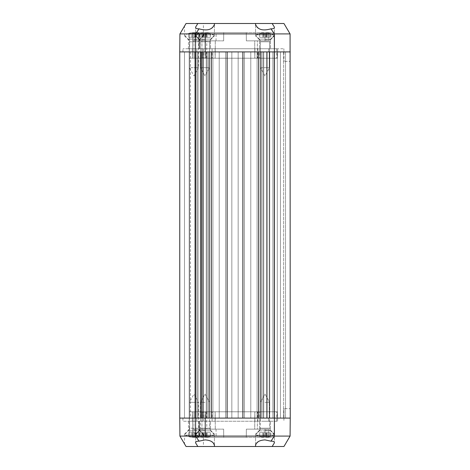 <?xml version="1.0" encoding="UTF-8"?>
<svg xmlns="http://www.w3.org/2000/svg" width="470" height="470" viewBox="0 0 470 470"><rect width="100%" height="100%" fill="white"/><g stroke="black" fill="none" stroke-linecap="round" stroke-linejoin="round"><path stroke-width="0.35" stroke-dasharray="2.35 1.76" d="M272.165 23.5L255.621 23.5L255.527 24.34C256.121 27.842 259.276 29.763 264.986 30.109L270.943 28.817C273.188 28.958 274.351 28.406 274.427 27.16L272.165 23.5L283.951 23.5L290.084 33.916L290.243 418.089L285.507 418.089L290.243 418.089L290.243 51.912L189.228 51.912L290.243 51.912L290.243 418.089L227.11 418.089L227.11 51.912L242.89 51.912L242.89 418.089L258.676 418.089L258.676 51.912L242.89 51.912L274.457 51.912L179.757 51.912L227.11 51.912L211.324 51.912L211.324 418.089L227.11 418.089L179.757 418.089L194.909 418.089L179.757 418.089L194.909 418.089L179.757 418.089L179.916 436.084L186.05 446.5L203.434 446.5L186.05 446.5L184.516 443.892L186.05 446.5L214.379 446.5L214.473 445.66C212.334 440.284 207.194 438.792 199.057 441.183C196.812 441.042 195.649 441.594 195.573 442.84L197.835 446.5M194.909 51.912L184.493 51.912L194.909 51.912L194.909 418.089L194.909 51.912M197.835 23.5L195.573 27.16C195.649 28.406 196.812 28.958 199.057 28.817L205.014 30.109C210.725 29.763 213.879 27.842 214.473 24.34L214.379 23.5L186.05 23.5L184.516 26.108L186.05 23.5L203.434 23.5L186.05 23.5L179.916 33.916L179.757 418.089L179.757 51.912L179.757 418.089L179.757 51.912L179.757 418.089L195.543 418.089L195.608 436.084L274.392 436.084L270.943 441.183C262.806 438.792 257.666 440.284 255.527 445.66L255.621 446.5L272.165 446.5L274.427 442.84C274.351 441.594 273.188 441.042 270.943 441.183M184.493 51.912L184.493 418.089L184.493 51.912M285.507 51.912L285.507 418.089L189.228 418.089L285.507 418.089L285.507 51.912M280.455 51.912L280.455 418.089L280.455 51.912M277.3 51.912L277.3 418.089L277.3 51.912L277.3 418.089L283.616 418.089L283.616 51.912L283.616 418.089L277.3 418.089L277.3 51.912L277.3 418.089L277.3 51.912L283.616 51.912L277.3 51.912M272.882 51.912L272.882 418.089L272.882 51.912M262.953 51.912L262.953 418.089L262.953 51.912M266.719 51.912L266.719 418.089L266.719 51.912M269.216 51.912L269.216 418.089L269.216 51.912M267.125 51.912L267.125 418.089L267.125 51.912M260.58 51.912L260.58 418.089L260.58 51.912M257.096 51.912L257.096 418.089L257.096 51.912M250.786 51.912L250.786 418.089L250.786 51.912M244.471 51.912L244.471 418.089L244.471 51.912M238.155 51.912L238.155 418.089L238.155 51.912M231.845 51.912L231.845 418.089L231.845 51.912M225.53 51.912L225.53 418.089L225.53 51.912M219.214 51.912L219.214 418.089L219.214 51.912M212.904 51.912L212.904 418.089L212.904 51.912M209.42 51.912L209.42 418.089L209.42 51.912M202.876 51.912L202.876 418.089L202.876 51.912M200.784 51.912L200.784 418.089L200.784 51.912M203.281 51.912L203.281 418.089L203.281 51.912M207.123 51.912L207.123 418.089L207.123 51.912M189.228 51.912L189.228 418.089L189.228 51.912M201.853 51.912L201.853 418.089L201.853 51.912M197.118 51.912L197.118 418.089L197.118 51.912M201.454 51.912L201.454 418.089L201.454 51.912M195.855 51.912L195.855 418.089L195.855 51.912M189.463 51.912L189.463 418.089L189.463 51.912M270.943 28.817L274.392 33.916L274.392 436.084L290.084 436.084L283.951 446.5L272.165 446.5M258.676 51.912L258.676 418.089L258.676 51.912M242.89 51.912L242.89 418.089L242.89 51.912M227.11 51.912L227.11 418.089L227.11 51.912M211.324 51.912L211.324 418.089L211.324 51.912M290.084 33.916L195.608 33.916L195.543 51.912L195.543 418.089L290.243 418.089L290.084 436.084M268.611 32.653L246.298 32.653L274.151 32.653L268.611 32.653L268.64 40.861L264.986 40.861L268.64 40.861L268.611 32.653M246.356 40.861L264.986 40.861L246.356 40.861L246.298 32.653L192.688 32.653L246.298 32.653L246.356 40.861L254.722 40.861L246.356 40.861M223.644 40.861L223.702 32.653L223.644 40.861L192.618 40.861L205.014 40.861L192.618 40.861L192.688 32.653L205.566 32.653L192.688 32.653L205.566 32.653L192.688 32.653L192.618 40.861L193.963 40.861L192.618 40.861L192.688 32.653L192.618 40.861L223.644 40.861M193.963 40.861L216.059 40.861L192.618 40.861L193.963 40.861L193.963 32.653L193.963 58.221L192.465 58.221L274.374 58.221L274.151 32.653L274.374 58.221L254.834 58.221L254.722 40.861L257.349 40.861L254.722 40.861L254.834 58.221L215.166 58.221L215.278 40.861L215.166 58.221L192.465 58.221L192.688 32.653L192.465 58.221L206.671 58.221L192.383 58.221L193.963 58.221L193.963 40.861M268.64 40.861L257.349 40.861L268.64 40.861M198.892 32.971L189.698 32.971L198.892 32.971L189.698 32.971L198.892 32.971L199.027 48.757L189.557 48.757L199.027 48.757L198.892 32.971L199.027 48.757L189.557 48.757L189.698 32.971L189.557 48.757L199.027 48.757L198.892 32.971M189.557 48.757L189.698 32.971L189.557 48.757M193.963 39.833L199.409 39.833L193.963 39.833M193.963 36.125L203.322 36.125L193.963 36.125M205.014 39.833L199.562 39.833L205.014 39.833M205.014 36.125L195.649 36.125L205.014 36.125M264.986 39.833L270.438 39.833L264.986 39.833M264.986 36.125L274.351 36.125L264.986 36.125M214.379 23.5L255.621 23.5M179.916 33.916L195.608 33.916L199.057 28.817M205.014 48.757L277.617 48.757L277.535 58.221L276.63 58.221L277.535 58.221L277.617 48.757L188.441 48.757L203.434 48.757L189.228 48.757L189.31 58.221L205.343 58.221L192.465 58.221L192.688 32.653L192.465 58.221L205.343 58.221L205.566 32.653L205.343 58.221L189.31 58.221L276.63 58.221L189.31 58.221L202.182 58.221L189.31 58.221L189.228 48.757L202.1 48.757L202.182 58.221L202.1 48.757L189.228 48.757L189.31 58.221L189.228 48.757L205.014 48.757L205.014 58.221L205.014 32.653L205.014 48.757M264.986 48.757L270.514 48.757L264.986 48.757M205.343 58.221L205.566 32.653L205.343 58.221M290.243 51.912L290.16 61.382L284.009 61.382L290.16 61.382L290.243 51.912M283.927 51.912L284.009 61.382L283.927 51.912L268.687 51.912L268.675 48.757L283.904 48.757L182.942 48.757L268.675 48.757L268.687 51.912L283.927 51.912L283.904 48.757L283.927 51.912M189.228 48.757L189.31 58.221L189.228 48.757L192.383 48.757L189.228 48.757L189.31 58.221L189.228 48.757L202.1 48.757L202.182 58.221L202.1 48.757L189.228 48.757M196.848 51.912L268.687 51.912L196.848 51.912L196.859 48.757L196.848 51.912L182.912 51.912L196.848 51.912M182.912 51.912L182.942 48.757L182.912 51.912M268.611 437.347L246.298 437.347L274.151 437.347L268.611 437.347L268.64 429.139L264.986 429.139L268.64 429.139L268.611 437.347M246.356 429.139L264.986 429.139L246.356 429.139L246.298 437.347L192.688 437.347L246.298 437.347L246.356 429.139L254.722 429.139L246.356 429.139M223.644 429.139L223.702 437.347L223.644 429.139L192.618 429.139L205.014 429.139L192.618 429.139L192.688 437.347L205.566 437.347L192.688 437.347L205.566 437.347L192.688 437.347L192.618 429.139L193.963 429.139L192.618 429.139L192.688 437.347L192.618 429.139L223.644 429.139M193.963 429.139L216.059 429.139L192.618 429.139L193.963 429.139L193.963 437.347L193.963 411.779L192.465 411.779L274.374 411.779L274.151 437.347L274.374 411.779L254.834 411.779L254.722 429.139L257.349 429.139L254.722 429.139L254.834 411.779L215.166 411.779L215.278 429.139L215.166 411.779L192.465 411.779L192.688 437.347L192.465 411.779L206.671 411.779L192.383 411.779L193.963 411.779L193.963 429.139M268.64 429.139L257.349 429.139L268.64 429.139M198.892 437.03L189.698 437.03L198.892 437.03L189.698 437.03L198.892 437.03L199.027 421.243L189.557 421.243L199.027 421.243L198.892 437.03L199.027 421.243L189.557 421.243L189.698 437.03L189.557 421.243L199.027 421.243L198.892 437.03M189.557 421.243L189.698 437.03L189.557 421.243M193.963 430.168L199.409 430.168L193.963 430.168M193.963 433.875L203.322 433.875L193.963 433.875M205.014 430.168L199.562 430.168L205.014 430.168M205.014 433.875L195.649 433.875L205.014 433.875M264.986 430.168L270.438 430.168L264.986 430.168M264.986 433.875L274.351 433.875L264.986 433.875M255.621 446.5L214.379 446.5M199.057 441.183L195.608 436.084L179.916 436.084M205.014 421.243L277.617 421.243L277.535 411.779L276.63 411.779L277.535 411.779L277.617 421.243L188.441 421.243L203.434 421.243L189.228 421.243L189.31 411.779L205.343 411.779L192.465 411.779L192.688 437.347L192.465 411.779L205.343 411.779L205.566 437.347L205.343 411.779L189.31 411.779L276.63 411.779L189.31 411.779L202.182 411.779L189.31 411.779L189.228 421.243L202.1 421.243L202.182 411.779L202.1 421.243L189.228 421.243L189.31 411.779L189.228 421.243L205.014 421.243L205.014 411.779L205.014 437.347L205.014 421.243M264.986 421.243L270.514 421.243L264.986 421.243M205.343 411.779L205.566 437.347L205.343 411.779M290.243 418.089L290.16 408.618L284.009 408.618L290.16 408.618L290.243 418.089L283.927 418.089L284.009 408.618L283.927 418.089L290.243 418.089M189.228 421.243L189.31 411.779L189.228 421.243L192.383 421.243L189.228 421.243L189.31 411.779L189.228 421.243L202.1 421.243L202.182 411.779L202.1 421.243L189.228 421.243M268.675 421.243L182.942 421.243L268.675 421.243L268.687 418.089L283.927 418.089L268.687 418.089L268.675 421.243M283.927 418.089L283.904 421.243L283.927 418.089M196.848 418.089L268.687 418.089L196.848 418.089L196.859 421.243L196.848 418.089L182.912 418.089L196.848 418.089M182.912 418.089L182.942 421.243L182.912 418.089M270.356 33.54L270.356 37.283L266.331 37.283L270.356 37.283L270.356 33.54L267.136 32.83L267.136 37.283L263.647 37.283L267.136 37.283L267.136 32.83L266.331 32.771L266.331 37.283L262.842 37.283L266.331 37.283L266.331 33.54L263.647 33.54L263.929 37.283L259.622 37.283L263.647 37.283L263.647 32.771L262.842 32.83L262.842 37.283L259.622 37.283L259.622 33.54L259.622 37.283L262.842 37.283L262.842 32.83L259.622 33.488L263.929 32.83L263.647 37.283L263.929 32.83L263.647 33.54L266.331 33.54L266.049 32.83L266.049 37.283L266.049 32.83L266.331 37.283L266.049 32.83L270.356 33.54L270.356 37.283L270.356 33.54L267.136 32.83L267.136 37.283L267.136 32.83L266.331 32.771L266.331 37.283L266.331 33.54L263.647 33.54L263.647 37.283L263.647 32.771L262.842 32.83L262.842 37.283L262.842 32.83L259.622 33.54L259.622 37.283L259.622 33.488L263.929 32.83L263.647 37.283L263.929 32.83L263.647 33.54L266.331 33.54L266.049 32.83L266.049 37.283L266.049 32.83L266.331 37.283L266.049 32.83L270.356 33.54M264.986 34.862L273.669 34.862L256.309 34.862L273.669 34.862L256.309 34.862L259.622 33.488L256.309 34.862L264.986 34.862M259.305 39.122A3.789 3.789 0 0 1 260.409 41.801L269.568 41.801L260.409 41.801L269.568 41.801L260.409 41.801L260.409 67.692L269.568 67.692L260.409 67.692L264.986 75.899L269.568 67.692L264.986 67.692L269.568 67.692L269.568 41.801L269.568 67.692L264.986 75.899L260.409 67.692L260.409 41.801A3.789 3.789 0 0 0 259.305 39.122L270.673 39.122L259.305 39.122L256.309 36.125L256.309 34.862L256.309 36.125L259.305 39.122M210.378 33.54L210.378 37.283L206.354 37.283L210.378 37.283L210.378 33.54L207.158 32.83L207.158 37.283L203.669 37.283L207.158 37.283L207.158 32.83L206.354 32.771L206.354 37.283L202.864 37.283L206.354 37.283L206.354 33.54L203.669 33.54L203.951 37.283L199.644 37.283L203.669 37.283L203.669 32.771L202.864 32.83L202.864 37.283L199.644 37.283L199.644 33.54L199.644 37.283L202.864 37.283L202.864 32.83L199.644 33.488L203.951 32.83L203.669 37.283L203.951 32.83L203.669 33.54L206.354 33.54L206.072 32.83L206.072 37.283L206.072 32.83L206.354 37.283L206.072 32.83L210.378 33.54L210.378 37.283L210.378 33.54L207.158 32.83L207.158 37.283L207.158 32.83L206.354 32.771L206.354 37.283L206.354 33.54L203.669 33.54L203.669 37.283L203.669 32.771L202.864 32.83L202.864 37.283L202.864 32.83L199.644 33.54L199.644 37.283L199.644 33.488L203.951 32.83L203.669 37.283L203.951 32.83L203.669 33.54L206.354 33.54L206.072 32.83L206.072 37.283L206.072 32.83L206.354 37.283L206.072 32.83L210.378 33.54M205.014 34.862L196.331 34.862L213.691 34.862L196.331 34.862L199.644 33.488L196.331 34.862L205.014 34.862M199.327 39.122A3.789 3.789 0 0 1 200.432 41.801L209.591 41.801L200.432 41.801L209.591 41.801L200.432 41.801L200.432 67.692L209.591 67.692L200.432 67.692L205.014 75.899L209.591 67.692L205.014 67.692L209.591 67.692L209.591 41.801L209.591 67.692L205.014 75.899L200.432 67.692L200.432 41.801A3.789 3.789 0 0 0 199.327 39.122L210.695 39.122L199.327 39.122L196.331 36.125L196.331 34.862L196.331 36.125L199.327 39.122M199.327 33.54L199.327 37.283L196.108 37.283L199.327 37.283L199.327 33.54L196.108 32.83L196.108 37.283L195.303 37.283L196.108 37.283L196.108 32.83L195.303 32.771L195.303 37.283L192.624 37.283L195.303 37.283L195.303 33.54L192.624 33.54L192.906 37.283L191.819 37.283L192.624 37.283L192.624 32.771L191.819 32.83L191.819 37.283L188.593 37.283L191.819 37.283L191.819 32.83L188.593 33.54L188.593 37.283L188.593 33.488L192.906 32.83L192.624 37.283L192.906 32.83L192.624 33.54L195.303 33.54L195.021 32.83L195.021 37.283L195.021 32.83L195.303 37.283L195.021 32.83L199.327 33.54M193.963 34.862L202.646 34.862L193.963 34.862M188.593 33.488L185.28 34.862L185.28 36.125L188.276 39.122A3.789 3.789 0 0 1 189.387 41.801L198.54 41.801L189.387 41.801L189.387 67.692L193.963 67.692L189.387 67.692L193.963 75.899L198.54 67.692L193.963 67.692L198.54 67.692L198.54 41.801L199.65 39.122L188.276 39.122L199.65 39.122L202.646 36.125L202.646 34.862L199.327 33.488M270.356 436.46L270.356 432.717L266.331 432.717L270.356 432.717L270.356 436.46L267.136 437.171L267.136 432.717L263.647 432.717L267.136 432.717L267.136 437.171L266.331 437.229L266.331 432.717L262.842 432.717L266.331 432.717L266.331 436.46L263.647 436.46L263.929 432.717L259.622 432.717L263.647 432.717L263.647 437.229L262.842 437.171L262.842 432.717L259.622 432.717L259.622 436.46L259.622 432.717L262.842 432.717L262.842 437.171L259.622 436.512L263.929 437.171L263.647 432.717L263.929 437.171L263.647 436.46L266.331 436.46L266.049 437.171L266.049 432.717L266.049 437.171L266.331 432.717L266.049 437.171L270.356 436.46L270.356 432.717L270.356 436.46L267.136 437.171L267.136 432.717L267.136 437.171L266.331 437.229L266.331 432.717L266.331 436.46L263.647 436.46L263.647 432.717L263.647 437.229L262.842 437.171L262.842 432.717L262.842 437.171L259.622 436.46L259.622 432.717L259.622 436.512L263.929 437.171L263.647 432.717L263.929 437.171L263.647 436.46L266.331 436.46L266.049 437.171L266.049 432.717L266.049 437.171L266.331 432.717L266.049 437.171L270.356 436.46M256.309 435.138L264.986 435.138L256.309 435.138L259.622 436.512L256.309 435.138L273.669 435.138L256.309 435.138L256.309 433.875L256.309 435.138M259.305 430.878A3.789 3.789 0 0 0 260.409 428.199L269.568 428.199L260.409 428.199A3.789 3.789 0 0 1 259.305 430.878L270.673 430.878L259.305 430.878L256.309 433.875L259.305 430.878M264.986 402.308L269.568 402.308L264.986 402.308M210.378 436.46L210.378 432.717L206.354 432.717L210.378 432.717L210.378 436.46L207.158 437.171L207.158 432.717L203.669 432.717L207.158 432.717L207.158 437.171L206.354 437.229L206.354 432.717L202.864 432.717L206.354 432.717L206.354 436.46L203.669 436.46L203.951 432.717L199.644 432.717L203.669 432.717L203.669 437.229L202.864 437.171L202.864 432.717L199.644 432.717L199.644 436.46L199.644 432.717L202.864 432.717L202.864 437.171L199.644 436.512L203.951 437.171L203.669 432.717L203.951 437.171L203.669 436.46L206.354 436.46L206.072 437.171L206.072 432.717L206.072 437.171L206.354 432.717L206.072 437.171L210.378 436.46L210.378 432.717L210.378 436.46L207.158 437.171L207.158 432.717L207.158 437.171L206.354 437.229L206.354 432.717L206.354 436.46L203.669 436.46L203.669 432.717L203.669 437.229L202.864 437.171L202.864 432.717L202.864 437.171L199.644 436.46L199.644 432.717L199.644 436.512L203.951 437.171L203.669 432.717L203.951 437.171L203.669 436.46L206.354 436.46L206.072 437.171L206.072 432.717L206.072 437.171L206.354 432.717L206.072 437.171L210.378 436.46M196.331 435.138L205.014 435.138L196.331 435.138L199.644 436.512L196.331 435.138L213.691 435.138L196.331 435.138L196.331 433.875L196.331 435.138M199.327 430.878A3.789 3.789 0 0 0 200.432 428.199L209.591 428.199L200.432 428.199A3.789 3.789 0 0 1 199.327 430.878L210.695 430.878L199.327 430.878L196.331 433.875L199.327 430.878M205.014 402.308L200.432 402.308L205.014 402.308M264.986 435.138L273.669 435.138L264.986 435.138M205.014 435.138L213.691 435.138L205.014 435.138M199.327 436.46L199.327 432.717L196.108 432.717L199.327 432.717L199.327 436.46L196.108 437.171L196.108 432.717L195.303 432.717L196.108 432.717L196.108 437.171L195.303 437.229L195.303 432.717L192.624 432.717L195.303 432.717L195.303 436.46L192.624 436.46L192.906 432.717L191.819 432.717L192.624 432.717L192.624 437.229L191.819 437.171L191.819 432.717L188.593 432.717L191.819 432.717L191.819 437.171L188.593 436.46L188.593 432.717L188.593 436.512L192.906 437.171L192.624 432.717L192.906 437.171L192.624 436.46L195.303 436.46L195.021 437.171L195.021 432.717L195.021 437.171L195.303 432.717L195.021 437.171L199.327 436.46M199.327 436.512L202.646 435.138L193.963 435.138L202.646 435.138L202.646 433.875L199.65 430.878L193.963 430.878L199.65 430.878L198.54 428.199L198.54 402.308L193.963 402.308L198.54 402.308L193.963 394.101L189.387 402.308L193.963 402.308L189.387 402.308L189.387 428.199L198.54 428.199L189.387 428.199A3.789 3.789 0 0 1 188.276 430.878L193.963 430.878L188.276 430.878L185.28 433.875L185.28 435.138L193.963 435.138L185.28 435.138L188.593 436.512M263.746 51.912L263.746 418.089L263.746 51.912M260.357 51.912L260.357 418.089L260.357 51.912M209.643 51.912L209.643 418.089L209.643 51.912M206.254 51.912L206.254 418.089L206.254 51.912M194.856 51.912L194.856 418.089L194.856 51.912M198.117 51.912L198.117 418.089L198.117 51.912M264.986 40.861L264.986 32.653L264.986 40.861M257.454 58.221L257.349 40.861L257.454 58.221M201.947 58.221L201.947 32.653L201.947 58.221M192.383 48.757L192.383 58.221L192.383 48.757M193.963 48.757L193.963 58.221L193.963 48.757M212.093 48.757L212.17 58.221L212.093 48.757M215.101 48.757L215.101 58.221L215.101 48.757M254.899 48.757L254.899 58.221L254.899 48.757M257.907 48.757L257.83 58.221L257.907 48.757M259.745 48.757L259.687 58.221L259.745 48.757M276.689 48.757L276.63 58.221L276.689 48.757M264.986 429.139L264.986 437.347L264.986 429.139M257.454 411.779L257.349 429.139L257.454 411.779M201.947 411.779L201.947 437.347L201.947 411.779M192.383 421.243L192.383 411.779L192.383 421.243M193.963 421.243L193.963 411.779L193.963 421.243M212.093 421.243L212.17 411.779L212.093 421.243M215.101 421.243L215.101 411.779L215.101 421.243M254.899 421.243L254.899 411.779L254.899 421.243M257.907 421.243L257.83 411.779L257.907 421.243M259.745 421.243L259.687 411.779L259.745 421.243M276.689 421.243L276.63 411.779L276.689 421.243M264.986 39.122L270.673 39.122L264.986 39.122M205.014 39.122L210.695 39.122L205.014 39.122M264.986 430.878L270.673 430.878L264.986 430.878M264.986 428.199L269.568 428.199L264.986 428.199M205.014 430.878L210.695 430.878L205.014 430.878M205.014 428.199L209.591 428.199L205.014 428.199M274.145 51.912L274.145 418.089L274.145 51.912M269.721 51.912L269.721 418.089L269.721 51.912M266.983 51.912L266.983 418.089L266.983 51.912M261.526 51.912L261.526 418.089L261.526 51.912M208.474 51.912L208.474 418.089L208.474 51.912M203.017 51.912L203.017 418.089L203.017 51.912M200.279 51.912L200.279 418.089L200.279 51.912M195.749 51.912L195.749 418.089L195.749 51.912M190.491 51.912L190.491 418.089M216.059 40.861L216.13 32.653M199.486 48.757L199.562 39.833L195.855 36.125L199.562 39.833L199.486 48.757L199.409 39.833L203.116 36.125M188.441 48.757L188.517 39.833L184.81 36.125M210.46 39.833L214.167 36.125L210.46 39.833L210.537 48.757L210.46 39.833M270.438 39.833L274.145 36.125L270.438 39.833L270.514 48.757L270.438 39.833M259.54 39.833L255.833 36.125L259.54 39.833L259.464 48.757L259.54 39.833M203.322 36.125L203.434 23.5M184.604 36.125L184.516 26.108M214.373 36.125L214.473 24.34L214.373 36.125M195.649 36.125L195.573 27.16L195.649 36.125M274.351 36.125L274.427 27.16L274.351 36.125M255.627 36.125L255.527 24.34L255.627 36.125M206.671 58.221L206.824 40.861M203.434 48.757L203.516 58.221M216.059 429.139L216.13 437.347M188.441 421.243L188.517 430.168L184.81 433.875M199.486 421.243L199.562 430.168L195.855 433.875L199.562 430.168L199.486 421.243L199.409 430.168L203.116 433.875M210.46 430.168L214.167 433.875L210.46 430.168L210.537 421.243L210.46 430.168M259.54 430.168L255.833 433.875L259.54 430.168L259.464 421.243L259.54 430.168M270.438 430.168L274.145 433.875L270.438 430.168L270.514 421.243L270.438 430.168M184.604 433.875L184.516 443.892M203.322 433.875L203.434 446.5M195.649 433.875L195.573 442.84L195.649 433.875M214.373 433.875L214.473 445.66L214.373 433.875M255.627 433.875L255.527 445.66L255.627 433.875M274.351 433.875L274.427 442.84L274.351 433.875M206.671 411.779L206.824 429.139M203.434 421.243L203.516 411.779M273.669 34.862L273.669 36.125L270.673 39.122L269.568 41.801L270.673 39.122L273.669 36.125L273.669 34.862L270.356 33.488L273.669 34.862M213.691 34.862L213.691 36.125L210.695 39.122L209.591 41.801L210.695 39.122L213.691 36.125L213.691 34.862L210.378 33.488L213.691 34.862M273.669 433.875L273.669 435.138L270.356 436.512L273.669 435.138L273.669 433.875L270.673 430.878L273.669 433.875M269.568 428.199L270.673 430.878L269.568 428.199L269.568 402.308L269.568 428.199M260.409 402.308L260.409 428.199L260.409 402.308L264.986 394.101L269.568 402.308L264.986 394.101L260.409 402.308M213.691 433.875L213.691 435.138L210.378 436.512L213.691 435.138L213.691 433.875L210.695 430.878L213.691 433.875M209.591 428.199L210.695 430.878L209.591 428.199L209.591 402.308L209.591 428.199M200.432 402.308L200.432 428.199L200.432 402.308L205.014 394.101L209.591 402.308L205.014 394.101L200.432 402.308"/><path stroke-width="0.7" d="M197.835 23.5L214.379 23.5L214.473 24.34C212.334 29.716 207.194 31.208 199.057 28.817C196.812 28.958 195.649 28.406 195.573 27.16L197.835 23.5L186.05 23.5L179.916 33.916L179.757 51.912L195.543 51.912L179.757 51.912L179.757 418.089L211.324 418.089L211.324 51.912L195.543 51.912L195.608 436.084L199.057 441.183L205.014 439.891C210.725 440.237 213.879 442.158 214.473 445.66L214.379 446.5L197.835 446.5L195.573 442.84C195.649 441.594 196.812 441.042 199.057 441.183M242.89 51.912L227.11 51.912L227.11 418.089L242.89 418.089L242.89 51.912M199.057 28.817L195.608 33.916L195.543 51.912L290.243 51.912L258.676 51.912L258.676 418.089L290.243 418.089L290.084 436.084L283.951 446.5L255.621 446.5L255.527 445.66C256.121 442.158 259.276 440.237 264.986 439.891L270.943 441.183C273.188 441.042 274.351 441.594 274.427 442.84L272.165 446.5M179.916 33.916L274.392 33.916L274.392 436.084L179.916 436.084L186.05 446.5L197.835 446.5M272.165 23.5L274.427 27.16C274.351 28.406 273.188 28.958 270.943 28.817C262.806 31.208 257.666 29.716 255.527 24.34L255.621 23.5L283.951 23.5L290.084 33.916L290.243 418.089L179.757 418.089L179.916 436.084M255.621 23.5L214.379 23.5M290.084 33.916L274.392 33.916L270.943 28.817M214.379 446.5L255.621 446.5M270.943 441.183L274.392 436.084L290.084 436.084"/></g></svg>
